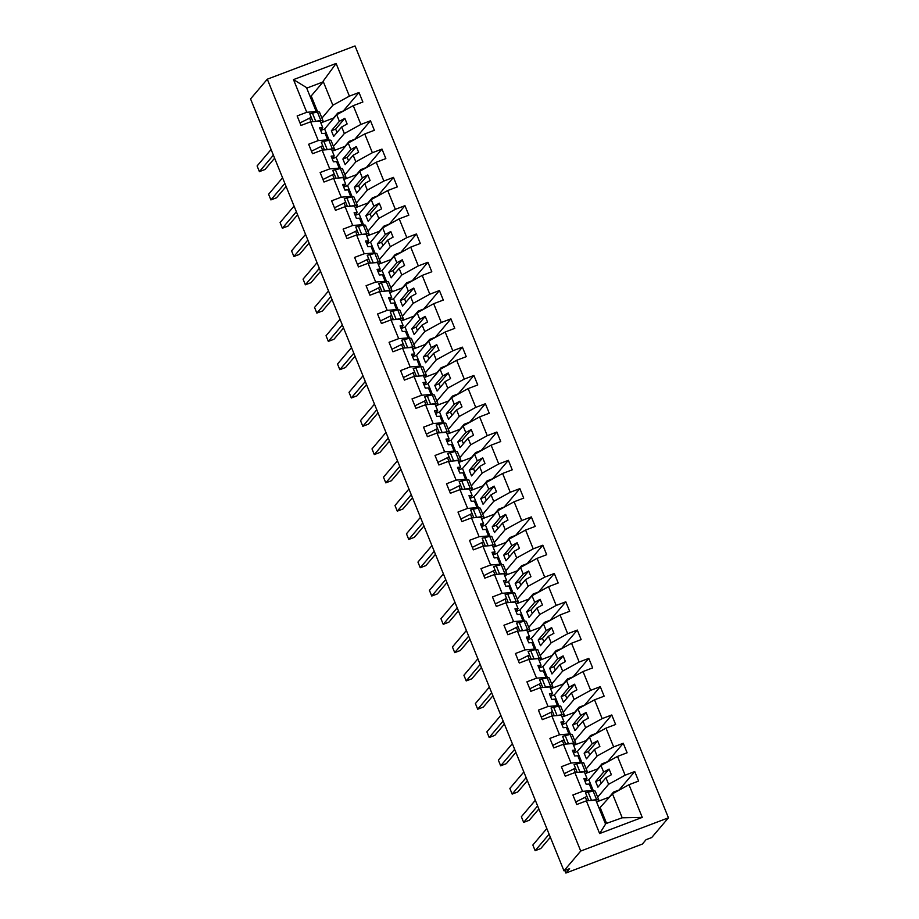 <?xml version="1.0" encoding="UTF-8"?>
<svg xmlns="http://www.w3.org/2000/svg" width="919" height="919" viewBox="0 0 919 919"><rect width="100%" height="100%" fill="white"/><g stroke="black" fill="none" stroke-linecap="round" stroke-linejoin="round"><path stroke-width="1.38" d="M668.446 817.807L651.697 837.554L646.068 839.679L642.347 844.067L565.874 873.05L569.596 868.662L563.967 870.798L580.728 851.051L668.446 817.807L355.033 45.95L267.303 79.195L580.728 851.051M338.249 113.899L337.882 113.003M315.665 112.198L316.216 111.544L306.475 87.546L293.494 79.608L336.113 63.457L349.392 96.139L359.007 92.497L343.373 110.923L337.744 113.06L333.459 118.103L321.156 122.767M321.007 129.671L321.248 130.28L324.625 128.993L336.722 114.737L339.387 121.308L331.38 130.739L333.677 136.391L341.684 126.96L344.349 133.531L360.88 124.433L370.495 120.791L354.86 139.217L349.231 141.354L344.947 146.397L332.644 151.061M359.007 92.497L362.867 102.009L353.252 105.651L336.722 114.737M349.392 96.139L332.862 105.237L321.937 118.103M349.737 142.192L349.369 141.296M332.494 157.965L332.735 158.573L336.113 157.287L348.209 143.031L350.874 149.602L342.879 159.033L345.176 164.685L353.172 155.254L355.837 161.824L372.367 152.726L381.982 149.085L366.348 167.511L360.719 169.647L356.446 174.69L344.143 179.354M370.495 120.791L374.355 130.303L364.74 133.944L348.209 143.031M333.425 146.397L344.349 133.531M361.224 170.486L360.857 169.59M343.982 186.258L344.223 186.867L347.6 185.581L359.708 171.325L362.373 177.895L354.366 187.327L356.664 192.979L364.671 183.547L367.336 190.118L383.855 181.032L393.47 177.378L377.835 195.804L372.206 197.941L367.933 202.984L355.63 207.648M381.982 149.085L385.842 158.596L376.227 162.238L359.708 171.325M344.912 174.69L355.837 161.824M372.712 198.78L372.344 197.884M355.469 214.552L355.722 215.161L359.088 213.874L371.196 199.618L373.861 206.189L365.854 215.62L368.151 221.272L376.158 211.841L378.823 218.412L395.342 209.325L404.957 205.672L389.323 224.098L383.705 226.235L379.421 231.278L367.118 235.942M393.47 177.378L397.33 186.89L387.715 190.532L371.196 199.618M356.4 202.984L367.336 190.118M384.199 227.073L383.843 226.177M366.957 242.846L367.209 243.455L370.575 242.168L382.683 227.912L385.348 234.483L377.341 243.914L379.639 249.566L387.646 240.135L390.311 246.706L406.841 237.619L416.456 233.966L400.81 252.392L395.193 254.529L390.908 259.572L378.605 264.235M404.957 205.672L408.817 215.184L399.202 218.825L382.683 227.912M367.899 231.278L378.823 218.412M395.687 255.379L395.331 254.471M378.444 271.139L378.697 271.748L382.074 270.473L394.171 256.206L396.836 262.777L388.829 272.208L391.126 277.86L399.133 268.428L401.798 274.999L418.329 265.913L427.944 262.26L412.298 280.686L406.68 282.822L402.396 287.865L390.093 292.529M416.456 233.966L420.316 243.478L410.701 247.119L394.171 256.206M379.386 259.572L390.311 246.706M407.186 283.672L406.818 282.765M389.932 299.433L390.184 300.042L393.562 298.767L405.658 284.499L408.323 291.07L400.316 300.502L402.614 306.165L410.621 296.722L413.286 303.293L429.816 294.206L439.431 290.553L423.797 308.979L418.168 311.116L413.883 316.159L401.58 320.823M427.944 262.26L431.804 271.771L422.189 275.413L405.658 284.499M390.874 287.865L401.798 274.999M418.673 311.966L418.306 311.059M401.431 327.727L401.672 328.336L405.049 327.061L417.146 312.793L419.811 319.364L411.804 328.795L414.101 334.459L422.108 325.027L424.773 331.587L441.304 322.5L450.919 318.847L435.284 337.273L429.655 339.41L425.371 344.453L413.068 349.117M439.431 290.553L443.291 300.065L433.676 303.707L417.146 312.793M402.361 316.17L413.286 303.293M430.161 340.26L429.793 339.352M412.918 356.021L413.159 356.629L416.537 355.354L428.633 341.098L431.298 347.658L423.291 357.089L425.589 362.752L433.596 353.321L436.261 359.88L452.791 350.794L462.406 347.141L446.772 365.567L441.143 367.703L436.87 372.746L424.555 377.41M450.919 318.847L454.779 328.359L445.164 332L428.633 341.098M413.849 344.464L424.773 331.587M441.648 368.553L441.281 367.646M424.406 384.314L424.647 384.923L428.024 383.648L440.121 369.392L442.786 375.951L434.79 385.383L437.088 391.046L445.083 381.615L447.76 388.174L464.279 379.087L473.894 375.446L458.259 393.86L452.63 395.997L448.357 401.04L436.054 405.704M462.406 347.141L466.266 356.652L456.651 360.294L440.121 369.392M425.336 372.758L436.261 359.88M453.136 396.847L452.768 395.94M435.893 412.608L436.134 413.217L439.512 411.942L451.62 397.686L454.285 404.245L446.278 413.676L448.575 419.34L456.582 409.908L459.247 416.468L475.766 407.381L485.381 403.74L469.747 422.154L464.129 424.291L459.845 429.334L447.542 433.998M473.894 375.446L477.754 384.946L468.139 388.588L451.62 397.686M436.824 401.052L447.76 388.174M464.623 425.141L464.256 424.233M447.381 440.902L447.633 441.511L450.999 440.235L463.107 425.979L465.772 432.539L457.765 441.97L460.063 447.633L468.07 438.202L470.735 444.762L487.254 435.675L496.869 432.033L481.234 450.448L475.617 452.585L471.332 457.628L459.029 462.291M485.381 403.74L489.241 413.24L479.626 416.881L463.107 425.979M448.323 429.345L459.247 416.468M476.111 453.435L475.755 452.527M458.868 469.195L459.121 469.804L462.487 468.529L474.595 454.273L477.26 460.833L469.253 470.264L471.55 475.927L479.557 466.496L482.222 473.055L498.753 463.969L508.368 460.327L492.722 478.742L487.104 480.878L482.82 485.921L470.517 490.585M496.869 432.033L500.74 441.534L491.114 445.175L474.595 454.273M459.81 457.639L470.735 444.762M487.61 481.728L487.242 480.821M470.356 497.489L470.608 498.098L473.986 496.823L486.082 482.567L488.747 489.126L480.74 498.557L483.038 504.221L491.045 494.79L493.71 501.349L510.24 492.262L519.855 488.621L504.209 507.047L498.592 509.172L494.307 514.215L482.004 518.879M508.368 460.327L512.228 469.827L502.613 473.469L486.082 482.567M471.298 485.933L482.222 473.055M499.097 510.022L498.73 509.115M481.843 525.783L482.096 526.392L485.473 525.117L497.57 510.861L500.235 517.42L492.228 526.851L494.525 532.515L502.532 523.083L505.197 529.643L521.728 520.556L531.343 516.915L515.708 535.34L510.079 537.466L505.795 542.509L493.492 547.173M519.855 488.621L523.715 498.121L514.1 501.763L497.57 510.861M482.785 514.226L493.71 501.349M510.585 538.316L510.217 537.42M493.342 554.077L493.583 554.685L496.961 553.41L509.057 539.154L511.722 545.714L503.715 555.145L506.013 560.808L514.02 551.377L516.685 557.936L533.215 548.85L542.83 545.208L527.196 563.634L521.567 565.759L517.282 570.802L504.979 575.466M531.343 516.915L535.203 526.415L525.588 530.056L509.057 539.154M494.273 542.52L505.197 529.643M522.072 566.609L521.705 565.713M504.83 582.37L505.071 582.979L508.448 581.704L520.545 567.448L523.21 574.007L515.214 583.439L517.512 589.102L525.507 579.671L528.172 586.23L544.703 577.143L554.318 573.502L538.683 591.928L533.054 594.053L528.781 599.096L516.478 603.76M542.83 545.208L546.69 554.708L537.075 558.35L520.545 567.448M505.76 570.814L516.685 557.936M533.56 594.903L533.192 594.007M516.317 610.664L516.558 611.273L519.936 609.998L532.044 595.742L534.709 602.301L526.702 611.732L528.999 617.396L537.006 607.964L539.671 614.524L556.19 605.437L565.805 601.796L550.171 620.222L544.542 622.347L540.269 627.39L527.966 632.054M554.318 573.502L558.178 583.002L548.563 586.655L532.044 595.742M517.248 599.108L528.172 586.23M545.047 623.197L544.68 622.301M527.805 638.958L528.057 639.567L531.423 638.291L543.531 624.035L546.196 630.595L538.189 640.026L540.487 645.689L548.494 636.258L551.159 642.818L567.678 633.731L577.293 630.089L561.658 648.515L556.041 650.641L551.756 655.684L539.453 660.347M565.805 601.796L569.665 611.296L560.05 614.949L543.531 624.035M528.735 627.401L539.671 614.524M556.535 651.491L556.179 650.595M539.292 667.251L539.545 667.86L542.911 666.585L555.019 652.329L557.684 658.889L549.677 668.32L551.974 673.983L559.981 664.552L562.646 671.111L579.177 662.025L588.792 658.383L573.146 676.809L567.528 678.934L563.244 683.977L550.941 688.641M577.293 630.089L581.153 639.59L571.538 643.243L555.019 652.329M540.234 655.695L551.159 642.818M568.022 679.784L567.666 678.888M550.78 695.545L551.032 696.154L554.41 694.879L566.506 680.623L569.171 687.182L561.164 696.613L563.462 702.277L571.469 692.846L574.134 699.405L590.664 690.318L600.279 686.677L584.633 705.103L579.016 707.228L574.731 712.271L562.428 716.935M588.792 658.383L592.652 667.883L583.037 671.536L566.506 680.623M551.722 683.989L562.646 671.111M579.521 708.078L579.154 707.182M562.267 723.839L562.52 724.448L565.897 723.173L577.994 708.917L580.659 715.476L572.652 724.907L574.949 730.571L582.956 721.139L585.621 727.699L602.152 718.612L611.767 714.971L596.132 733.396L590.503 735.522L586.219 740.565L573.915 745.229M600.279 686.677L604.139 696.177L594.524 699.83L577.994 708.917M563.209 712.282L574.134 699.405M591.009 736.372L590.641 735.476M573.766 752.133L574.007 752.741L577.385 751.466L589.481 737.21L592.146 743.77L584.139 753.201L586.437 758.864L594.444 749.433L597.109 755.992L613.639 746.906L623.254 743.264L607.62 761.69L601.991 763.815L597.706 768.858L585.403 773.522M611.767 714.971L615.627 724.471L606.012 728.124L589.481 737.21M574.697 740.576L585.621 727.699M602.496 764.665L602.129 763.769M585.254 780.426L585.495 781.035L588.872 779.76L600.969 765.504L603.634 772.063L595.627 781.495L597.924 787.158L605.931 777.727L608.596 784.286L625.127 775.199L634.742 771.558L619.107 789.984L613.478 792.109L609.205 797.152L596.89 801.816M623.254 743.264L627.114 752.776L617.499 756.417L600.969 765.504M586.184 768.87L597.109 755.992M316.216 111.544L306.762 112.29L297.147 115.943L301.007 125.444L310.633 121.802L318.261 140.584L327.704 139.837L327.153 140.492M320.57 130.165L322.741 127.615L320.076 121.044L310.633 121.802M318.261 140.584L308.646 144.237L312.506 153.737L322.121 150.096L329.749 168.889L339.203 168.131L338.64 168.786M332.058 158.47L334.229 155.908L331.564 149.338L322.121 150.096M329.749 168.889L320.134 172.531L323.993 182.031L333.608 178.389L341.236 197.183L350.69 196.425L350.128 197.08M343.557 186.764L345.728 184.202L343.063 177.631L333.608 178.389M341.236 197.183L331.621 200.824L335.481 210.325L345.096 206.683L352.724 225.477L362.178 224.718L361.615 225.373M355.044 215.057L357.215 212.496L354.55 205.925L345.096 206.683M352.724 225.477L343.109 229.118L346.968 238.618L356.583 234.977L364.211 253.77L373.665 253.012L373.103 253.667M366.532 243.351L368.703 240.789L366.038 234.219L356.583 234.977M364.211 253.77L354.596 257.412L358.456 266.912L368.071 263.271L375.699 282.064L385.153 281.306L384.59 281.961M378.019 271.645L380.19 269.083L377.525 262.512L368.071 263.271M375.699 282.064L366.084 285.706L369.943 295.206L379.558 291.564L387.186 310.358L396.64 309.6L396.078 310.254M389.507 299.939L391.678 297.377L389.013 290.818L379.558 291.564M387.186 310.358L377.571 313.999L381.431 323.499L391.046 319.858L398.685 338.651L408.128 337.893L407.577 338.548M400.994 328.232L403.165 325.671L400.5 319.111L391.046 319.858M398.685 338.651L389.059 342.293L392.93 351.793L402.545 348.152L410.173 366.945L419.615 366.187L419.064 366.842M412.482 356.526L414.653 353.964L411.988 347.405L402.545 348.152M410.173 366.945L400.558 370.587L404.417 380.098L414.032 376.445L421.66 395.239L431.114 394.481L430.551 395.136M423.981 384.82L426.152 382.258L423.487 375.699L414.032 376.445M421.66 395.239L412.045 398.88L415.905 408.392L425.52 404.739L433.148 423.533L442.602 422.774L442.039 423.441M435.468 413.113L437.639 410.552L434.974 403.992L425.52 404.739M433.148 423.533L423.533 427.174L427.392 436.686L437.007 433.033L444.635 451.826L454.089 451.068L453.526 451.734M446.956 441.407L449.127 438.845L446.462 432.286L437.007 433.033M444.635 451.826L435.02 455.468L438.88 464.98L448.495 461.327L456.123 480.12L465.577 479.362L465.014 480.028M458.443 469.701L460.614 467.139L457.949 460.58L448.495 461.327M456.123 480.12L446.508 483.762L450.367 493.273L459.982 489.62L467.61 508.414L477.064 507.656L476.501 508.322M469.931 497.995L472.102 495.433L469.437 488.874L459.982 489.62M467.61 508.414L457.995 512.055L461.855 521.567L471.47 517.914L479.098 536.707L488.552 535.949L488 536.616M481.418 526.288L483.589 523.727L480.924 517.167L471.47 517.914M479.098 536.707L469.483 540.349L473.342 549.861L482.969 546.219L490.597 565.001L500.039 564.243L499.488 564.909M492.906 554.582L495.077 552.02L492.412 545.461L482.969 546.219M490.597 565.001L480.982 568.643L484.841 578.154L494.456 574.513L502.084 593.295L511.538 592.537L510.975 593.203M504.393 582.876L506.564 580.314L503.899 573.755L494.456 574.513M502.084 593.295L492.469 596.936L496.329 606.448L505.944 602.807L513.572 621.589L523.026 620.83L522.463 621.497M515.892 611.169L518.063 608.608L515.398 602.048L505.944 602.807M513.572 621.589L503.957 625.23L507.816 634.742L517.431 631.1L525.059 649.882L534.513 649.124L533.95 649.79M527.38 639.463L529.551 636.901L526.886 630.342L517.431 631.1M525.059 649.882L515.444 653.524L519.304 663.036L528.919 659.394L536.547 678.176L546.001 677.418L545.438 678.084M538.867 667.757L541.038 665.195L538.373 658.636L528.919 659.394M536.547 678.176L526.932 681.818L530.791 691.329L540.406 687.688L548.034 706.47L557.488 705.712L556.925 706.378M550.355 696.051L552.526 693.489L549.861 686.93L540.406 687.688M548.034 706.47L538.419 710.111L542.279 719.623L551.894 715.981L559.522 734.763L568.976 734.005L568.413 734.672M561.842 724.344L564.013 721.783L561.348 715.223L551.894 715.981M559.522 734.763L549.907 738.405L553.766 747.917L563.381 744.275L571.021 763.057L580.463 762.299L579.912 762.965M573.33 752.638L575.501 750.076L572.836 743.517L563.381 744.275M571.021 763.057L561.394 766.699L565.265 776.21L574.88 772.569L582.508 791.351L572.893 794.992L576.753 804.504L586.368 800.863L599.636 833.544L605.564 824.102L595.822 800.104L586.368 800.863M584.817 780.932L586.988 778.37L584.323 771.811L574.88 772.569M613.984 792.959L613.616 792.063M599.222 808.49L612.456 793.798L622.209 817.795L642.255 817.393L599.636 833.544M634.742 771.558L638.602 781.07L628.987 784.711L612.456 793.798M597.672 797.164L608.596 784.286M564.829 870.465L565.874 873.05M293.494 79.608L306.762 112.29M353.252 105.651L360.88 124.433M364.74 133.944L372.367 152.726M376.227 162.238L383.855 181.032M387.715 190.532L395.342 209.325M399.202 218.825L406.841 237.619M410.701 247.119L418.329 265.913M422.189 275.413L429.816 294.206M433.676 303.707L441.304 322.5M445.164 332L452.791 350.794M456.651 360.294L464.279 379.087M468.139 388.588L475.766 407.381M479.626 416.881L487.254 435.675M491.114 445.175L498.753 463.969M502.613 473.469L510.24 492.262M514.1 501.763L521.728 520.556M525.588 530.056L533.215 548.85M537.075 558.35L544.703 577.143M548.563 586.655L556.19 605.437M560.05 614.949L567.678 633.731M571.538 643.243L579.177 662.025M583.037 671.536L590.664 690.318M594.524 699.83L602.152 718.612M606.012 728.124L613.639 746.906M617.499 756.417L625.127 775.199M628.987 784.711L642.255 817.393M329.174 140.216L324.625 128.993M322.741 127.615L319.64 127.856L321.937 133.519L325.039 133.266L327.704 139.837M341.684 126.96L347.129 123.973L344.832 118.31L339.387 121.308M340.662 168.51L336.113 157.287M334.229 155.908L331.127 156.15L333.425 161.813L336.538 161.56L339.203 168.131M353.172 155.254L358.617 152.267L356.319 146.603L350.874 149.602M352.161 196.804L347.6 185.581M345.728 184.202L342.615 184.443L344.912 190.107L348.025 189.854L350.69 196.425M364.671 183.547L370.104 180.561L367.807 174.897L362.373 177.895M363.648 225.098L359.088 213.874M357.215 212.496L354.102 212.737L356.4 218.4L359.513 218.148L362.178 224.718M376.158 211.841L381.592 208.854L379.294 203.191L373.861 206.189M375.136 253.391L370.575 242.168M368.703 240.789L365.59 241.031L367.887 246.694L371 246.441L373.665 253.012M387.646 240.135L393.079 237.148L390.782 231.485L385.348 234.483M386.623 281.685L382.074 270.473M380.19 269.083L377.077 269.336L379.375 274.988L382.488 274.747L385.153 281.306M399.133 268.428L404.567 265.442L402.269 259.79L396.836 262.777M398.111 309.979L393.562 298.767M391.678 297.377L388.565 297.63L390.862 303.281L393.975 303.04L396.64 309.6M410.621 296.722L416.054 293.735L413.757 288.084L408.323 291.07M409.598 338.272L405.049 327.061M403.165 325.671L400.064 325.923L402.361 331.575L405.463 331.334L408.128 337.893M422.108 325.027L427.553 322.029L425.256 316.377L419.811 319.364M421.086 366.566L416.537 355.354M414.653 353.964L411.551 354.217L413.849 359.869L416.95 359.628L419.615 366.187M433.596 353.321L439.041 350.323L436.743 344.671L431.298 347.658M432.585 394.86L428.024 383.648M426.152 382.258L423.039 382.511L425.336 388.163L428.449 387.921L431.114 394.481M445.083 381.615L450.528 378.617L448.231 372.965L442.786 375.951M444.072 423.154L439.512 411.942M437.639 410.552L434.526 410.804L436.824 416.456L439.937 416.215L442.602 422.774M456.582 409.908L462.016 406.91L459.718 401.258L454.285 404.245M455.56 451.447L450.999 440.235M449.127 438.845L446.014 439.098L448.311 444.75L451.424 444.509L454.089 451.068M468.07 438.202L473.503 435.204L471.206 429.552L465.772 432.539M467.047 479.741L462.487 468.529M460.614 467.139L457.501 467.392L459.799 473.044L462.912 472.803L465.577 479.362M479.557 466.496L484.991 463.498L482.693 457.846L477.26 460.833M478.535 508.035L473.986 496.823M472.102 495.433L468.989 495.686L471.286 501.337L474.399 501.096L477.064 507.656M491.045 494.79L496.478 491.791L494.181 486.14L488.747 489.126M490.022 536.328L485.473 525.117M483.589 523.727L480.488 523.979L482.785 529.631L485.887 529.39L488.552 535.949M502.532 523.083L507.966 520.085L505.668 514.433L500.235 517.42M501.51 564.622L496.961 553.41M495.077 552.02L491.975 552.273L494.273 557.925L497.374 557.684L500.039 564.243M514.02 551.377L519.465 548.379L517.167 542.727L511.722 545.714M512.997 592.916L508.448 581.704M506.564 580.314L503.463 580.567L505.76 586.219L508.873 585.977L511.538 592.537M525.507 579.671L530.952 576.673L528.655 571.021L523.21 574.007M524.496 621.21L519.936 609.998M518.063 608.608L514.95 608.86L517.248 614.524L520.361 614.271L523.026 620.83M537.006 607.964L542.44 604.966L540.142 599.314L534.709 602.301M535.984 649.503L531.423 638.291M529.551 636.901L526.438 637.154L528.735 642.818L531.848 642.565L534.513 649.124M548.494 636.258L553.927 633.271L551.63 627.608L546.196 630.595M547.471 677.797L542.911 666.585M541.038 665.195L537.925 665.448L540.223 671.111L543.336 670.859L546.001 677.418M559.981 664.552L565.415 661.565L563.117 655.902L557.684 658.889M558.959 706.091L554.41 694.879M552.526 693.489L549.413 693.742L551.71 699.405L554.823 699.152L557.488 705.712M571.469 692.846L576.902 689.859L574.605 684.196L569.171 687.182M570.446 734.396L565.897 723.173M564.013 721.783L560.9 722.035L563.198 727.699L566.311 727.446L568.976 734.005M582.956 721.139L588.39 718.153L586.092 712.489L580.659 715.476M581.934 762.69L577.385 751.466M575.501 750.076L572.399 750.329L574.697 755.992L577.798 755.74L580.463 762.299M594.444 749.433L599.889 746.446L597.591 740.783L592.146 743.77M593.421 790.983L588.872 779.76M586.988 778.37L583.887 778.623L586.184 784.286L589.286 784.033L591.951 790.593L591.399 791.259M591.951 790.593L582.508 791.351M605.931 777.727L611.376 774.74L609.079 769.077L603.634 772.063M606.563 823.344L600.36 808.054M605.426 823.78L622.209 817.795M317.687 111.923L311.208 95.955L323.12 81.917L306.716 88.132M336.113 63.457L323.12 81.24L332.862 105.237M323.12 81.24L323.12 81.917M267.303 79.195L250.554 98.93L563.967 870.798M311.208 95.955L310.059 96.38M601.267 783.229L599.9 779.875L595.627 781.495M599.9 779.875L609.079 769.077M589.78 754.936L588.413 751.581L584.139 753.201M588.413 751.581L597.591 740.783M578.292 726.642L576.925 723.287L572.652 724.907M576.925 723.287L586.092 712.489M566.793 698.348L565.438 694.994L561.164 696.613M565.438 694.994L574.605 684.196M555.306 670.054L553.95 666.7L549.677 668.32M553.95 666.7L563.117 655.902M543.818 641.761L542.463 638.406L538.189 640.026M542.463 638.406L551.63 627.608M532.331 613.467L530.975 610.113L526.702 611.732M530.975 610.113L540.142 599.314M520.843 585.173L519.488 581.819L515.214 583.439M519.488 581.819L528.655 571.021M509.356 556.88L507.989 553.525L503.715 555.145M507.989 553.525L517.167 542.727M497.868 528.586L496.501 525.231L492.228 526.851M496.501 525.231L505.668 514.433M486.381 500.292L485.014 496.938L480.74 498.557M485.014 496.938L494.181 486.14M474.882 471.998L473.526 468.644L469.253 470.264M473.526 468.644L482.693 457.846M463.394 443.705L462.039 440.35L457.765 441.97M462.039 440.35L471.206 429.552M451.907 415.411L450.551 412.057L446.278 413.676M450.551 412.057L459.718 401.258M440.419 387.117L439.064 383.763L434.79 385.383M439.064 383.763L448.231 372.965M428.932 358.812L427.565 355.469L423.291 357.089M427.565 355.469L436.743 344.671M417.444 330.518L416.077 327.175L411.804 328.795M416.077 327.175L425.256 316.377M405.957 302.225L404.59 298.882L400.316 300.502M404.59 298.882L413.757 288.084M394.458 273.931L393.102 270.588L388.829 272.208M393.102 270.588L402.269 259.79M382.97 245.637L381.615 242.294L377.341 243.914M381.615 242.294L390.782 231.485M371.483 217.343L370.127 214.001L365.854 215.62M370.127 214.001L379.294 203.191M359.995 189.05L358.64 185.707L354.366 187.327M358.64 185.707L367.807 174.897M348.508 160.756L347.152 157.413L342.879 159.033M347.152 157.413L356.319 146.603M337.02 132.462L335.653 129.119L331.38 130.739M335.653 129.119L344.832 118.31M549.114 834.211L535.145 850.684L532.848 845.02L546.816 828.559M535.145 850.684L540.763 848.547L550.355 837.255M596.592 802.023A22.619 2.504 157.9 0 0 598.763 799.829L595.271 791.236A22.619 2.504 157.9 0 0 593.123 791.018L585.529 792.867L588.7 800.679M598.763 799.829A22.619 2.504 157.9 0 0 596.615 799.622L591.468 800.334L587.976 791.73M586.954 796.371A19.667 2.183 -22.1 0 1 585.346 797.198L575.731 801.988M537.626 805.917L523.658 822.39L521.36 816.727L535.329 800.265M523.658 822.39L529.275 820.253L538.867 808.961M585.104 773.729A22.619 2.504 157.9 0 0 587.275 771.535L583.772 762.942A22.619 2.504 157.9 0 0 581.635 762.724L574.042 764.574L577.201 772.385M587.275 771.535A22.619 2.504 157.9 0 0 585.127 771.328L579.981 772.04L576.489 763.436M575.466 768.077A19.667 2.183 -22.1 0 1 573.858 768.904L564.243 773.695M526.139 777.623L512.159 794.096L509.861 788.433L523.841 771.971M512.159 794.096L517.788 791.96L527.38 780.668M573.617 745.435A22.619 2.504 157.9 0 0 575.776 743.241L572.284 734.649A22.619 2.504 157.9 0 0 570.136 734.43L562.554 736.28L565.713 744.091M575.776 743.241A22.619 2.504 157.9 0 0 573.628 743.034L568.493 743.747L565.001 735.143M563.967 739.784A19.667 2.183 -22.1 0 1 562.371 740.611L552.744 745.401M514.651 749.33L500.671 765.803L498.374 760.139L512.354 743.666M500.671 765.803L506.3 763.666L515.881 752.374M562.129 717.142A22.619 2.504 157.9 0 0 564.289 714.948L560.797 706.355A22.619 2.504 157.9 0 0 558.649 706.137L551.055 707.986L554.226 715.786M564.289 714.948A22.619 2.504 157.9 0 0 562.141 714.741L557.006 715.453L553.514 706.849M552.48 711.49A19.667 2.183 -22.1 0 1 550.883 712.317L541.257 717.107M503.164 721.036L489.184 737.509L486.886 731.846L500.866 715.373M489.184 737.509L494.813 735.372L504.393 724.08M550.642 688.848A22.619 2.504 157.9 0 0 552.801 686.654L549.309 678.061A22.619 2.504 157.9 0 0 547.161 677.843L539.568 679.692L542.738 687.492M552.801 686.654A22.619 2.504 157.9 0 0 550.653 686.447L545.518 687.159L542.026 678.555M540.992 683.196A19.667 2.183 -22.1 0 1 539.384 684.023L529.769 688.813M491.676 692.742L477.696 709.215L475.399 703.552L489.379 687.079M477.696 709.215L483.314 707.079L492.906 695.786M539.154 660.554A22.619 2.504 157.9 0 0 541.314 658.36L537.822 649.767A22.619 2.504 157.9 0 0 535.674 649.549L528.08 651.399L531.251 659.199M541.314 658.36A22.619 2.504 157.9 0 0 539.166 658.153L534.031 658.866L530.539 650.261M529.505 654.902A19.667 2.183 -22.1 0 1 527.897 655.729L518.282 660.52M480.189 664.448L466.209 680.922L463.911 675.258L477.891 658.785M466.209 680.922L471.826 678.785L481.418 667.493M527.655 632.261A22.619 2.504 157.9 0 0 529.826 630.066L526.334 621.474A22.619 2.504 157.9 0 0 524.186 621.255L516.593 623.105L519.763 630.905M529.826 630.066A22.619 2.504 157.9 0 0 527.678 629.86L522.543 630.572L519.051 621.968M518.017 626.609A19.667 2.183 -22.1 0 1 516.409 627.436L506.794 632.226M468.69 636.155L454.721 652.628L452.424 646.965L466.392 630.491M454.721 652.628L460.339 650.491L469.931 639.199M516.168 603.967A22.619 2.504 157.9 0 0 518.339 601.773L514.847 593.169A22.619 2.504 157.9 0 0 512.699 592.962L505.105 594.811L508.276 602.611M518.339 601.773A22.619 2.504 157.9 0 0 516.191 601.566L511.044 602.278L507.552 593.674M506.53 598.315A19.667 2.183 -22.1 0 1 504.922 599.142L495.307 603.932M457.202 607.861L443.234 624.323L440.936 618.671L454.905 602.198M443.234 624.323L448.851 622.197L458.443 610.905M504.68 575.673A22.619 2.504 157.9 0 0 506.851 573.479L503.359 564.875A22.619 2.504 157.9 0 0 501.211 564.668L493.618 566.518L496.788 574.318M506.851 573.479A22.619 2.504 157.9 0 0 504.703 573.272L499.557 573.984L496.065 565.38M495.042 570.021A19.667 2.183 -22.1 0 1 493.434 570.848L483.819 575.639M445.715 579.567L431.735 596.029L429.437 590.377L443.417 573.904M431.735 596.029L437.364 593.904L446.956 582.612M493.193 547.379A22.619 2.504 157.9 0 0 495.352 545.185L491.86 536.581A22.619 2.504 157.9 0 0 489.712 536.374L482.13 538.224L485.289 546.024M495.352 545.185A22.619 2.504 157.9 0 0 493.204 544.967L488.069 545.691L484.577 537.087M483.555 541.728A19.667 2.183 -22.1 0 1 481.947 542.555L472.32 547.345M434.227 551.274L420.247 567.735L417.95 562.083L431.93 545.61M420.247 567.735L425.876 565.61L435.468 554.306M481.705 519.086A22.619 2.504 157.9 0 0 483.865 516.892L480.373 508.287A22.619 2.504 157.9 0 0 478.225 508.081L470.643 509.93L473.802 517.73M483.865 516.892A22.619 2.504 157.9 0 0 481.717 516.673L476.582 517.397L473.09 508.793M472.056 513.434A19.667 2.183 -22.1 0 1 470.459 514.249L460.833 519.051M422.74 522.98L408.76 539.442L406.462 533.79L420.442 517.317M408.76 539.442L414.389 537.316L423.969 526.013M470.218 490.792A22.619 2.504 157.9 0 0 472.377 488.598L468.885 479.994A22.619 2.504 157.9 0 0 466.737 479.787L459.144 481.636L462.314 489.436M472.377 488.598A22.619 2.504 157.9 0 0 470.229 488.38L465.094 489.103L461.602 480.499M460.568 485.14A19.667 2.183 -22.1 0 1 458.96 485.956L449.345 490.746M411.252 494.686L397.272 511.148L394.975 505.496L408.955 489.023M397.272 511.148L402.901 509.023L412.482 497.719M458.73 462.498A22.619 2.504 157.9 0 0 460.89 460.304L457.398 451.7A22.619 2.504 157.9 0 0 455.25 451.493L447.656 453.343L450.827 461.143M460.89 460.304A22.619 2.504 157.9 0 0 458.742 460.086L453.607 460.81L450.115 452.205M449.081 456.846A19.667 2.183 -22.1 0 1 447.473 457.662L437.858 462.452M399.765 466.392L385.785 482.854L383.487 477.202L397.467 460.729M385.785 482.854L391.402 480.729L400.994 469.425M447.243 434.205A22.619 2.504 157.9 0 0 449.402 432.01L445.91 423.406A22.619 2.504 157.9 0 0 443.762 423.199L436.169 425.049L439.339 432.849M449.402 432.01A22.619 2.504 157.9 0 0 447.254 431.792L442.119 432.516L438.627 423.912M437.593 428.553A19.667 2.183 -22.1 0 1 435.985 429.368L426.37 434.159M388.277 438.099L374.297 454.56L372 448.909L385.98 432.435M374.297 454.56L379.915 452.435L389.507 441.131M435.744 405.899A22.619 2.504 157.9 0 0 437.915 403.717L434.423 395.113A22.619 2.504 157.9 0 0 432.275 394.906L424.681 396.755L427.852 404.555M437.915 403.717A22.619 2.504 157.9 0 0 435.767 403.498L430.632 404.222L427.14 395.618M426.106 400.259A19.667 2.183 -22.1 0 1 424.498 401.075L414.883 405.865M376.779 409.805L362.81 426.267L360.512 420.615L374.481 404.142M362.81 426.267L368.427 424.141L378.019 412.838M424.256 377.606A22.619 2.504 157.9 0 0 426.427 375.423L422.935 366.819A22.619 2.504 157.9 0 0 420.787 366.612L413.194 368.462L416.364 376.262M426.427 375.423A22.619 2.504 157.9 0 0 424.279 375.205L419.133 375.928L415.641 367.324M414.618 371.965A19.667 2.183 -22.1 0 1 413.01 372.781L403.395 377.571M365.291 381.511L351.322 397.973L349.025 392.321L362.994 375.848M351.322 397.973L356.94 395.848L366.532 384.544M412.769 349.312A22.619 2.504 157.9 0 0 414.94 347.129L411.436 338.525A22.619 2.504 157.9 0 0 409.3 338.307L401.706 340.168L404.865 347.968M414.94 347.129A22.619 2.504 157.9 0 0 412.792 346.911L407.645 347.635L404.153 339.031M403.131 343.672A19.667 2.183 -22.1 0 1 401.523 344.487L391.908 349.277M353.804 353.218L339.823 369.679L337.526 364.027L351.506 347.554M339.823 369.679L345.452 367.554L355.044 356.25M401.281 321.018A22.619 2.504 157.9 0 0 403.441 318.836L399.949 310.231A22.619 2.504 157.9 0 0 397.801 310.013L390.219 311.874L393.378 319.674M403.441 318.836A22.619 2.504 157.9 0 0 401.293 318.617L396.158 319.341L392.666 310.737M391.632 315.378A19.667 2.183 -22.1 0 1 390.035 316.193L380.409 320.984M342.316 324.924L328.336 341.386L326.038 335.734L340.019 319.261M328.336 341.386L333.965 339.26L343.545 327.957M389.794 292.724A22.619 2.504 157.9 0 0 391.953 290.542L388.461 281.938A22.619 2.504 157.9 0 0 386.313 281.719L378.72 283.58L381.89 291.38M391.953 290.542A22.619 2.504 157.9 0 0 389.805 290.324L384.67 291.047L381.178 282.443M380.144 287.084A19.667 2.183 -22.1 0 1 378.548 287.9L368.921 292.69M330.829 296.63L316.848 313.092L314.551 307.44L328.531 290.967M316.848 313.092L322.477 310.967L332.058 299.663M378.306 264.431A22.619 2.504 157.9 0 0 380.466 262.248L376.974 253.644A22.619 2.504 157.9 0 0 374.826 253.426L367.232 255.287L370.403 263.087M380.466 262.248A22.619 2.504 157.9 0 0 378.318 262.03L373.183 262.754L369.691 254.149M368.657 258.79A19.667 2.183 -22.1 0 1 367.049 259.606L357.434 264.396M319.341 268.337L305.361 284.798L303.063 279.135L317.044 262.673M305.361 284.798L310.99 282.673L320.57 271.369M366.819 236.137A22.619 2.504 157.9 0 0 368.978 233.954L365.486 225.35A22.619 2.504 157.9 0 0 363.338 225.132L355.745 226.993L358.915 234.793M368.978 233.954A22.619 2.504 157.9 0 0 366.83 233.736L361.695 234.46L358.203 225.856M357.169 230.497A19.667 2.183 -22.1 0 1 355.561 231.312L345.946 236.103M307.854 240.043L293.873 256.504L291.576 250.841L305.556 234.379M293.873 256.504L299.491 254.379L309.083 243.075M355.32 207.843A22.619 2.504 157.9 0 0 357.491 205.661L353.999 197.057A22.619 2.504 157.9 0 0 351.851 196.838L344.257 198.699L347.428 206.499M357.491 205.661A22.619 2.504 157.9 0 0 355.343 205.442L350.208 206.166L346.716 197.562M345.682 202.203A19.667 2.183 -22.1 0 1 344.074 203.019L334.459 207.809M296.355 211.738L282.386 228.211L280.088 222.547L294.057 206.086M282.386 228.211L288.003 226.085L297.595 214.782M343.832 179.55A22.619 2.504 157.9 0 0 346.003 177.367L342.511 168.763A22.619 2.504 157.9 0 0 340.363 168.545L332.77 170.406L335.94 178.206M346.003 177.367A22.619 2.504 157.9 0 0 343.855 177.149L338.709 177.861L335.217 169.268M334.194 173.909A19.667 2.183 -22.1 0 1 332.586 174.725L322.971 179.515M284.867 183.444L270.898 199.917L268.601 194.254L282.57 177.792M270.898 199.917L276.516 197.792L286.108 186.488M332.345 151.256A22.619 2.504 157.9 0 0 334.516 149.073L331.024 140.469A22.619 2.504 157.9 0 0 328.876 140.251L321.282 142.112L324.453 149.912M334.516 149.073A22.619 2.504 157.9 0 0 332.368 148.855L327.221 149.567L323.729 140.975M322.707 145.616A19.667 2.183 -22.1 0 1 321.099 146.431L311.484 151.221M273.38 155.15L259.399 171.623L257.102 165.96L271.082 149.498M259.399 171.623L265.028 169.487L274.62 158.194M320.857 122.962A22.619 2.504 157.9 0 0 323.017 120.78L319.525 112.175A22.619 2.504 157.9 0 0 317.377 111.957L309.795 113.818L312.954 121.618M323.017 120.78A22.619 2.504 157.9 0 0 320.869 120.561L315.734 121.274L312.242 112.681M311.219 117.322A19.667 2.183 -22.1 0 1 309.611 118.137L299.985 122.928M596.615 799.622L593.123 791.018M586.816 800.828L585.346 797.198M585.127 771.328L581.635 762.724M575.328 772.534L573.858 768.904M573.628 743.034L570.136 734.43M563.841 744.241L562.371 740.611M562.141 714.741L558.649 706.137M552.353 715.947L550.883 712.317M550.653 686.447L547.161 677.843M540.866 687.653L539.384 684.023M539.166 658.153L535.674 649.549M529.378 659.348L527.897 655.729M527.678 629.86L524.186 621.255M517.879 631.054L516.409 627.436M516.191 601.566L512.699 592.962M506.392 602.761L504.922 599.142M504.703 573.272L501.211 564.668M494.904 574.467L493.434 570.848M493.204 544.967L489.712 536.374M483.417 546.173L481.947 542.555M481.717 516.673L478.225 508.081M471.929 517.879L470.459 514.249M470.229 488.38L466.737 479.787M460.442 489.586L458.96 485.956M458.742 460.086L455.25 451.493M448.954 461.292L447.473 457.662M447.254 431.792L443.762 423.199M437.455 432.998L435.985 429.368M435.767 403.498L432.275 394.906M425.968 404.705L424.498 401.075M424.279 375.205L420.787 366.612M414.48 376.411L413.01 372.781M412.792 346.911L409.3 338.307M402.993 348.117L401.523 344.487M401.293 318.617L397.801 310.013M391.505 319.823L390.035 316.193M389.805 290.324L386.313 281.719M380.018 291.53L378.548 287.9M378.318 262.03L374.826 253.426M368.53 263.236L367.049 259.606M366.83 233.736L363.338 225.132M357.043 234.942L355.561 231.312M355.343 205.442L351.851 196.838M345.544 206.649L344.074 203.019M343.855 177.149L340.363 168.545M334.056 178.355L332.586 174.725M332.368 148.855L328.876 140.251M322.569 150.061L321.099 146.431M320.869 120.561L317.377 111.957M311.082 121.767L309.611 118.137"/></g></svg>
